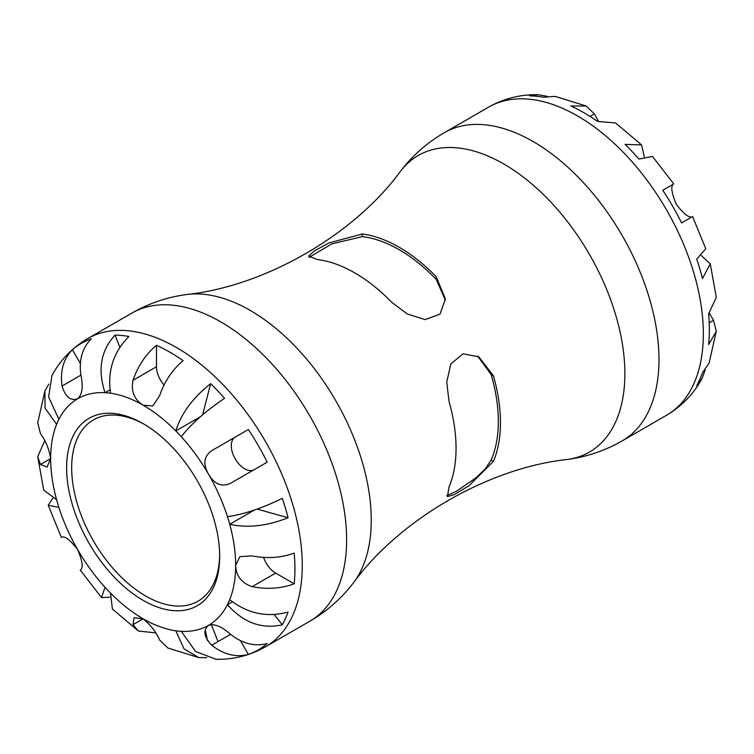 <?xml version="1.0" encoding="UTF-8"?>
<svg xmlns="http://www.w3.org/2000/svg" width="754" height="754" viewBox="0 0 754 754"><rect width="100%" height="100%" fill="white"/><g stroke="black" fill="none" stroke-linecap="round" stroke-linejoin="round"><path stroke-width="1.13" d="M477.687 356.18L491.156 374.549A140.178 80.932 60 0 1 491.156 459.997L485.303 468.856L476.01 477.8L456.5 491.259L446.754 495.595M449.045 401.505L446.726 382.212L450.798 364.003L462.984 353.833L478.799 356.793L493.446 375.869A143.194 82.676 60 0 1 500.449 422.636A143.194 82.676 60 0 1 493.446 461.325L468.988 485.717L454.445 494.53L447.405 496.622L449.045 486.952A143.194 82.676 -120 0 0 456.047 448.272A143.194 82.676 -120 0 0 449.045 401.505M219.678 556.188A108.208 62.478 -120 0 0 143.156 423.654A108.208 62.478 -120 0 0 66.635 467.829A108.208 62.478 -120 0 0 143.156 600.363A108.208 62.478 -120 0 0 219.678 556.188M219.659 554.718A104.655 60.424 60 0 1 198 601.192A104.655 60.424 60 0 1 93.345 540.769A104.655 60.424 60 0 1 93.345 419.921A104.655 60.424 60 0 1 144.429 424.398M229.706 599.675C247.529 613.615 266.982 617.752 288.066 612.078A176.964 102.167 60 0 1 282.316 624.802C261.723 629.383 243.429 622.681 227.444 604.68A130.819 75.532 -120 0 0 229.706 599.675A130.819 75.532 -120 0 0 235.653 565.415L239.847 556.622L252.138 555.896C267.02 558.789 281.044 557.856 294.211 553.078A176.964 102.167 60 0 1 294.927 568.874A176.964 102.167 60 0 1 294.211 583.841C281.044 588.61 267.02 589.553 252.138 586.659C241.572 583.021 236.077 575.933 235.653 565.415A130.819 75.532 -120 0 0 229.706 524.284A130.819 75.532 -120 0 0 227.444 516.66C243.429 514.464 261.723 508.375 282.316 498.375A176.964 102.167 60 0 1 288.066 517.744C266.982 526.085 247.529 528.262 229.706 524.284L254.343 510.053M210.649 383.645A176.964 102.167 60 0 1 224.541 398.31C205.588 411.147 191.158 423.937 181.271 436.689A130.819 75.532 -120 0 0 175.805 430.92C181.262 413.494 192.883 397.735 210.649 383.645L202.637 414.794M110.508 393.22A130.819 75.532 -120 0 0 105.042 392.683C97.445 369.837 100.782 350.638 115.051 335.096A176.964 102.167 60 0 1 128.943 336.473C113.496 351.901 107.351 370.817 110.508 393.22A130.819 75.532 -120 0 1 143.156 405.2C134.25 399.554 130.857 391.251 132.996 380.299C137.925 365.973 145.758 354.295 156.474 345.275A176.964 102.167 60 0 1 183.118 360.648C172.393 369.677 164.57 381.354 159.631 395.68L152.864 405.963L143.156 405.2A130.819 75.532 -120 0 1 175.805 430.92L200.441 416.698M309.771 621.249C326.878 611.315 341.439 598.506 353.447 582.814A171.215 98.849 -120 0 0 371.26 520.109A171.215 98.849 -120 0 0 250.196 310.412A171.215 98.849 -120 0 0 186.983 294.484C167.388 297.048 149.019 303.249 131.865 313.099A177.906 102.714 60 0 1 220.818 321.911A177.906 102.714 60 0 1 346.623 539.798A177.906 102.714 60 0 1 309.771 621.249L265.408 646.857A177.906 102.714 -120 0 0 302.26 565.415A177.906 102.714 -120 0 0 224.598 386.368A177.906 102.714 -120 0 0 87.502 338.706C72.365 347.651 60.537 359.856 52.017 375.322L48.605 396.896L58.869 419.337A130.819 75.532 -120 0 0 56.607 424.342L45.07 408.159L44.882 391.034L48.803 384.106M44.882 391.034L37.719 422.702L40.49 433.71C45.692 440.609 49.076 448.903 50.659 458.602L47.04 467.065L40.49 464.473L37.7 456.613L43.713 490.081L56.607 499.732A130.819 75.532 -120 0 0 58.869 507.357L48.237 505.293L52.629 498.375M109.698 597.225L101.517 597.573L105.042 587.328A130.819 75.532 -120 0 0 110.508 593.096L112.431 609.091L138.406 631.032L132.996 624.689L134.023 617.724L143.156 618.817C150.857 625.16 156.351 632.248 159.631 640.071L167.774 647.978L198.792 657.611L184.051 648.874L175.805 630.796A130.819 75.532 -120 0 0 181.271 631.334L195.569 651.447L215.964 659.279C233.617 659.637 250.102 655.499 265.408 646.857M309.168 257.293L331.835 243.881L362.203 236.633A140.178 80.932 60 0 1 436.198 279.357L445.369 300.215M317.802 259.621L308.603 256.219L313.947 251.167L328.857 242.967L362.203 233.994A143.194 82.676 60 0 1 436.198 276.718L445.397 298.942L440.053 314.126L425.143 319.583L407.339 314.003L391.797 302.345A143.194 82.676 -120 0 0 317.802 259.621M257.086 509.101L288.066 517.744M274.23 614.633L282.316 624.802M181.271 631.334A130.819 75.532 -120 0 0 208.566 625.302C214.513 623.501 221.846 626.517 230.564 634.35C242.524 643.68 254.739 646.753 267.189 643.567A176.964 102.167 60 0 1 248.358 654.444C235.898 657.629 223.693 654.557 211.723 645.226C203.863 636.894 202.817 630.25 208.566 625.302A130.819 75.532 -120 0 0 227.444 604.68L232.355 601.843M218.019 641.597L211.261 624.453M205.286 629.75L207.425 640.514M206.747 657.667L198.792 657.611M227.444 516.66A130.819 75.532 -120 0 0 208.566 474.247C202.817 464.059 203.863 456.198 211.723 450.666L248.358 429.516A176.964 102.167 60 0 1 267.189 462.145L230.564 483.295C221.836 487.329 214.504 484.313 208.566 474.247A130.819 75.532 -120 0 0 181.271 436.689M155.616 632.879L138.406 631.032M62.082 537.065L62.073 537.074C65.362 536.179 70.584 540.411 77.747 549.77C82.28 560.665 83.326 567.31 80.904 569.704L80.244 570.081L101.517 597.573M37.7 456.613L44.712 440.779M109.961 389.837L105.042 392.683A130.819 75.532 -120 0 0 77.747 398.715C70.574 401.222 65.353 396.99 62.073 386.02C59.971 370.987 63.411 358.876 72.403 349.686A176.964 102.167 60 0 1 91.243 338.81C82.252 347.999 78.812 360.11 80.904 375.143C83.326 386.613 82.28 394.474 77.747 398.715A130.819 75.532 -120 0 0 58.869 419.337M115.051 335.096L119.811 347.189M240.375 640.627L248.358 654.444M72.403 349.686L80.376 363.503M156.474 345.275L156.474 366.746A18.841 10.876 -120 0 0 164.052 385.002M235.201 437.113A18.841 10.876 -120 0 0 235.182 458.828A18.841 10.876 -120 0 0 254.004 469.761M263.598 557.413A18.841 10.876 -120 0 0 275.615 573.106L294.211 583.841M673.756 183.919L652.483 156.427L638.949 159.056A176.964 102.167 -120 0 0 625.057 144.391L641.569 144.909L644.302 156.775M701.371 255.625L710.277 263.919L702.474 278.49A176.964 102.167 -120 0 0 696.724 259.122L705.763 248.707L692.596 216.549M705.197 369.894L701.983 378.678L696.724 385.548A176.964 102.167 -120 0 0 702.474 372.825L709.118 362.966L716.281 331.298L708.619 344.587A176.964 102.167 -120 0 0 709.335 329.611A176.964 102.167 -120 0 0 708.619 313.824L716.3 297.387L710.287 263.919M676.253 204.23C683.426 213.599 688.647 217.831 691.927 216.926L681.597 222.892A176.964 102.167 -120 0 0 662.757 190.262L673.096 184.296C670.674 186.7 671.72 193.344 676.253 204.23M641.569 144.909L615.594 122.968L597.526 121.394A176.964 102.167 -120 0 0 570.882 106.012L586.226 106.022L594.369 113.929L598.384 121.121M586.226 106.022L555.208 96.389L543.351 97.219A176.964 102.167 -120 0 0 529.459 95.843L538.036 94.721L547.253 96.333M709.288 313.221L713.51 320.29L716.281 331.298M673.096 184.296L662.766 190.262L673.096 184.296M491.156 374.549L493.446 375.869M491.156 459.997L493.446 461.325M56.607 424.342A130.819 75.532 -120 0 0 50.659 458.602A130.819 75.532 -120 0 0 56.607 499.732M58.869 507.357A130.819 75.532 -120 0 0 77.747 549.77A130.819 75.532 -120 0 0 105.042 587.328M110.508 593.096A130.819 75.532 -120 0 0 143.156 618.817A130.819 75.532 -120 0 0 175.805 630.796M503.804 163.986A171.215 98.849 60 0 1 624.878 373.692A171.215 98.849 60 0 1 567.017 459.516A171.215 98.849 60 0 1 566.999 459.516C586.612 456.952 604.981 450.751 622.135 440.901A177.906 102.714 -120 0 0 658.987 359.46A177.906 102.714 -120 0 0 533.182 141.563A177.906 102.714 -120 0 0 444.229 132.751C427.122 142.685 412.561 155.494 400.553 171.186A171.215 98.849 60 0 1 503.804 163.986M400.534 171.196A171.215 98.849 60 0 1 400.553 171.186C354.135 234.786 265.333 286.077 186.983 294.484M622.135 440.901L666.498 415.294A177.906 102.714 -120 0 0 703.341 333.852A177.906 102.714 -120 0 0 625.688 154.806A177.906 102.714 -120 0 0 488.592 107.143L444.229 132.751M362.203 236.633L362.203 233.994M436.198 279.357L436.198 276.718M211.723 645.226L230.564 634.35M132.996 624.689L143.156 618.817M40.49 464.473L50.659 458.602M62.073 386.02L80.904 375.143M132.996 380.299L156.474 366.746M252.138 586.659L275.615 573.106M594.369 113.929L590.052 116.418M713.51 320.29L709.194 322.778M131.865 313.099L87.502 338.706M61.404 537.451L48.237 505.293M488.592 107.143C503.898 98.501 520.383 94.363 538.036 94.721M666.498 415.294C681.635 406.349 693.463 394.144 701.983 378.678M353.447 582.814C399.912 519.167 488.733 467.914 567.017 459.516"/></g></svg>
